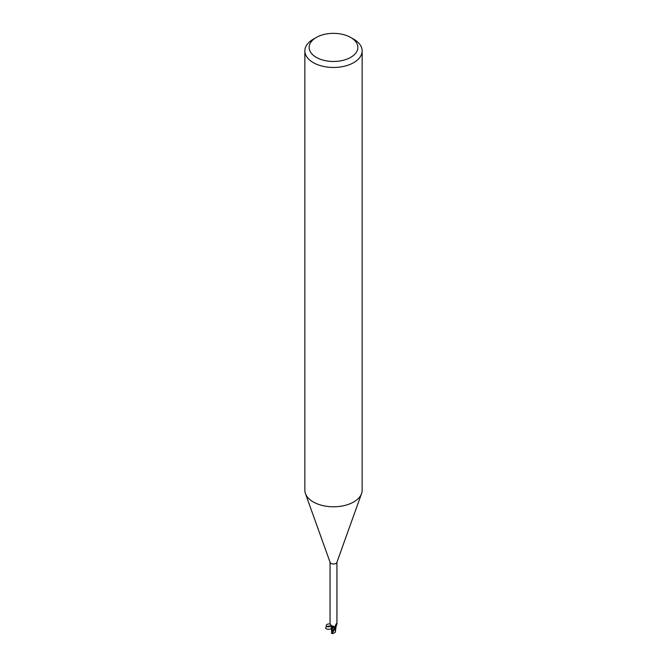 <?xml version="1.0" encoding="UTF-8"?>
<svg xmlns="http://www.w3.org/2000/svg" width="667" height="667" viewBox="0 0 667 667"><rect width="100%" height="100%" fill="white"/><g stroke="black" fill="none" stroke-linecap="round" stroke-linejoin="round"><path stroke-width="1" d="M350.717 37.469L353.76 39.22A28.648 16.542 180 0 1 362.148 50.917L362.148 490.237A28.648 16.542 180 0 1 361.556 493.588A28.648 16.542 180 0 1 353.76 501.934A28.648 16.542 180 0 1 325.288 506.086A28.648 16.542 180 0 1 305.444 493.588A28.648 16.542 180 0 1 304.852 490.237L304.852 50.917A28.648 16.542 180 0 1 313.24 39.22L316.283 37.469A24.354 14.057 180 0 1 350.717 37.469A24.354 14.057 180 0 1 350.717 57.354A24.354 14.057 180 0 1 316.283 57.354A24.354 14.057 180 0 1 316.283 37.469L313.24 39.22M361.556 493.588L336.868 562.431A3.435 1.984 180 0 1 335.935 563.432A3.435 1.984 180 0 1 332.516 563.923A3.435 1.984 180 0 1 330.132 562.431L305.444 493.588M362.148 50.917A28.648 16.542 180 0 1 353.76 62.615A28.648 16.542 180 0 1 322.536 66.2A28.648 16.542 180 0 1 304.852 50.917M336.018 627.272L335.234 632.291L332.875 633.65L332.241 632.966L335.526 628.006A3.51 2.026 180 0 1 334.751 628.247A3.51 2.026 180 0 0 335.526 628.006L336.043 627.072A3.077 1.776 180 0 1 335.559 627.939A3.435 1.984 180 0 1 334.742 628.206L334.409 627.389M331.958 632.424L331.732 631.341L332.9 627.439L334.834 628.356L331.974 626.997M331.991 627.063L331.441 626.68L331.991 627.063L331.632 630.298L330.982 625.921M330.065 562.231L330.065 624.02L331.699 625.904L333.108 626.038L334.2 627.047M335.559 627.939L334.884 626.588L336.318 623.77L336.702 623.453L336.902 623.97M334.967 626.338A3.702 3.527 -29.6 0 0 335.209 627.847L334.884 626.588M335.935 624.445L336.702 623.453A3.702 3.527 -29.6 0 0 336.343 623.712M336.935 562.231L336.935 624.02L335.993 626.638A3.077 1.776 180 0 1 336.043 627.072M332.249 627.222C331.782 630.598 322.836 629.498 326.638 626.538L330.89 625.754L332.258 627.172A3.077 1.776 180 0 0 332.941 627.38A1.542 0.892 180 0 1 334.567 627.947L334.742 628.206M332.249 631.932L334.551 627.947L332.916 627.389M332.941 627.38A3.894 2.201 169.5 0 0 331.699 625.904M335.409 628.097A3.577 2.068 180 0 1 334.776 628.281L331.599 632.783L332.041 632.208L331.632 631.074M334.551 627.947L334.826 628.364M331.641 632.191L331.799 631.391L331.641 632.191M331.732 631.341L331.691 630.724M335.359 631.874L335.201 632.324L335.359 631.874M335.384 630.965L335.434 630.182M335.393 629.273L335.334 631.099M332.366 633.25L332.875 633.65M330.065 623.953C327.397 623.803 326.121 624.529 326.221 626.13C327.639 627.18 329.19 627.047 330.882 625.729M334.567 627.947A5.378 3.043 169.5 0 0 334.384 627.33M332.241 632.966A3.585 2.068 180 0 1 331.599 632.783M326.638 626.538L326.33 626.838L326.221 626.13M330.89 625.754L331.291 625.921L331.14 625.221M332.474 631.574L332.041 632.208M331.616 631.974L331.607 629.706M335.393 630.565L335.384 631.982M331.432 633.241L332.566 633.617"/></g></svg>
